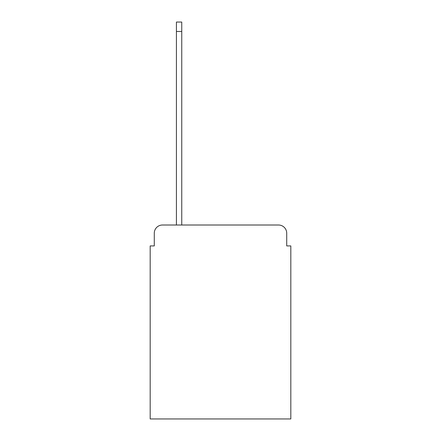 <?xml version="1.0" encoding="UTF-8"?>
<svg xmlns="http://www.w3.org/2000/svg" width="441" height="441" viewBox="0 0 441 441"><rect width="100%" height="100%" fill="white"/><g stroke="black" fill="none" stroke-linecap="round" stroke-linejoin="round"><path stroke-width="0.66" d="M154.284 233.212L154.284 245.924L154.284 233.212A8.203 8.203 0 0 1 162.481 225.009L176.422 225.009L176.422 22.05L181.753 22.05L181.753 31.482L176.422 31.482M286.716 245.924L286.716 233.212L286.716 245.924L290.817 245.924L290.817 418.95L150.183 418.95L150.183 245.924L154.284 245.924M286.716 233.212A8.203 8.203 0 0 0 278.519 225.009L162.481 225.009M181.753 31.482L181.753 225.009L278.519 225.009"/></g></svg>

